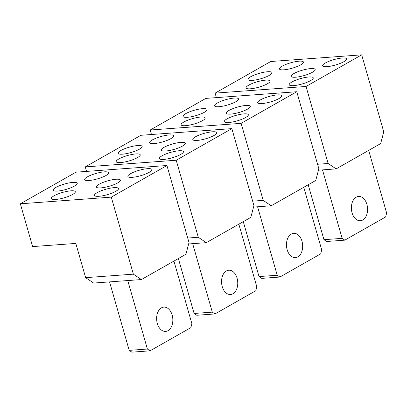<?xml version="1.0" encoding="UTF-8"?>
<svg xmlns="http://www.w3.org/2000/svg" width="407" height="407" viewBox="0 0 407 407"><rect width="100%" height="100%" fill="white"/><g stroke="black" fill="none" stroke-linecap="round" stroke-linejoin="round"><path stroke-width="0.61" d="M188.639 243.961L206.308 242.669L250.824 217.369L253.932 205.652L231.848 128.622L140.908 135.287L85.267 166.911L86.554 171.403M206.308 242.669L198.29 237.271L187.729 238.044M198.29 237.271L176.206 160.241L85.267 166.911M176.206 160.241L231.848 128.622M222.232 286.589A12.185 8.079 85.8 0 0 230.54 294.52A12.185 8.079 85.8 0 0 237.072 278.154A12.185 8.079 85.8 0 0 228.759 270.217A12.185 8.079 85.8 0 0 222.232 286.589M238.848 224.176L256.817 286.838L255.779 290.746L214.977 313.934L196.79 315.267L194.114 313.471L178.368 258.547M192.669 243.666L212.301 312.138L194.114 313.471M214.977 313.934L212.301 312.138M169.215 134.956A12.49 2.808 164 0 1 173.611 135.836A12.49 2.808 164 0 1 167.114 140.379A12.49 2.808 164 0 1 154.004 143.6A12.49 2.808 164 0 1 149.603 142.72A12.49 2.808 164 0 1 156.105 138.177A12.49 2.808 164 0 1 169.215 134.956M212.408 131.792A12.49 2.808 164 0 1 216.809 132.672A12.49 2.808 164 0 1 210.312 137.21A12.49 2.808 164 0 1 197.202 140.435A12.49 2.808 164 0 1 192.801 139.555A12.49 2.808 164 0 1 199.298 135.012A12.49 2.808 164 0 1 212.408 131.792M163.812 159.407A12.49 2.808 164 0 1 159.412 158.527A12.49 2.808 164 0 1 165.914 153.983A12.49 2.808 164 0 1 179.024 150.763A12.49 2.808 164 0 1 183.425 151.643A12.49 2.808 164 0 1 176.923 156.186A12.49 2.808 164 0 1 163.812 159.407M120.62 162.571A12.49 2.808 164 0 1 116.219 161.691A12.49 2.808 164 0 1 122.716 157.153A12.49 2.808 164 0 1 135.826 153.927A12.49 2.808 164 0 1 140.227 154.808A12.49 2.808 164 0 1 133.73 159.351A12.49 2.808 164 0 1 120.62 162.571M180.937 142.358A12.49 2.808 164 0 1 185.338 143.239A12.49 2.808 164 0 1 178.841 147.782A12.49 2.808 164 0 1 165.73 151.002A12.49 2.808 164 0 1 161.33 150.122A12.49 2.808 164 0 1 167.826 145.579A12.49 2.808 164 0 1 180.937 142.358M137.744 145.528A12.49 2.808 164 0 1 142.145 146.408A12.49 2.808 164 0 1 135.643 150.946A12.49 2.808 164 0 1 122.532 154.172A12.49 2.808 164 0 1 118.132 153.291A12.49 2.808 164 0 1 124.634 148.748A12.49 2.808 164 0 1 137.744 145.528M85.633 277.66L93.651 283.058L141.392 279.558L185.907 254.263L189.016 242.541L166.931 165.512L75.992 172.176L20.35 203.8L32.621 246.591L75.814 243.427L85.633 277.66L133.374 274.16L111.284 197.13L20.35 203.8M111.284 197.13L166.931 165.512M141.392 279.558L133.374 274.16M157.316 323.479A12.185 8.079 85.8 0 0 165.624 331.41A12.185 8.079 85.8 0 0 172.151 315.043A12.185 8.079 85.8 0 0 163.843 307.112A12.185 8.079 85.8 0 0 157.316 323.479M173.931 261.065L191.9 323.733L190.863 327.635L150.056 350.824L131.873 352.157L129.197 350.361L109.564 281.888M127.752 280.555L147.385 349.028L129.197 350.361M150.056 350.824L147.385 349.028M104.299 171.846A12.49 2.808 164 0 1 108.694 172.726A12.49 2.808 164 0 1 102.198 177.269A12.49 2.808 164 0 1 89.087 180.489A12.49 2.808 164 0 1 84.687 179.609A12.49 2.808 164 0 1 91.188 175.071A12.49 2.808 164 0 1 104.299 171.846M147.492 168.681A12.49 2.808 164 0 1 151.892 169.561A12.49 2.808 164 0 1 145.396 174.104A12.49 2.808 164 0 1 132.28 177.325A12.49 2.808 164 0 1 127.884 176.445A12.49 2.808 164 0 1 134.381 171.902A12.49 2.808 164 0 1 147.492 168.681M98.896 196.296A12.49 2.808 164 0 1 94.495 195.416A12.49 2.808 164 0 1 100.997 190.873A12.49 2.808 164 0 1 114.108 187.652A12.49 2.808 164 0 1 118.508 188.533A12.49 2.808 164 0 1 112.006 193.076A12.49 2.808 164 0 1 98.896 196.296M55.703 199.461A12.49 2.808 164 0 1 51.302 198.585A12.49 2.808 164 0 1 57.799 194.042A12.49 2.808 164 0 1 70.91 190.822A12.49 2.808 164 0 1 75.31 191.697A12.49 2.808 164 0 1 68.814 196.24A12.49 2.808 164 0 1 55.703 199.461M116.02 179.248A12.49 2.808 164 0 1 120.421 180.128A12.49 2.808 164 0 1 113.924 184.671A12.49 2.808 164 0 1 100.814 187.892A12.49 2.808 164 0 1 96.413 187.011A12.49 2.808 164 0 1 102.91 182.473A12.49 2.808 164 0 1 116.02 179.248M72.828 182.417A12.49 2.808 164 0 1 77.228 183.298A12.49 2.808 164 0 1 70.726 187.841A12.49 2.808 164 0 1 57.616 191.061A12.49 2.808 164 0 1 53.215 190.181A12.49 2.808 164 0 1 59.717 185.638A12.49 2.808 164 0 1 72.828 182.417M253.556 207.071L271.225 205.774L315.74 180.479L318.849 168.757L296.764 91.733L205.825 98.397L150.183 130.016L151.47 134.513M271.225 205.774L263.207 200.381L252.645 201.155M263.207 200.381L241.122 123.352L150.183 130.016M241.122 123.352L296.764 91.733M287.149 249.695A12.185 8.079 85.8 0 0 295.457 257.631A12.185 8.079 85.8 0 0 301.989 241.265A12.185 8.079 85.8 0 0 293.676 233.328A12.185 8.079 85.8 0 0 287.149 249.695M303.764 187.286L321.733 249.949L320.696 253.856L279.894 277.045L261.706 278.378L259.03 276.582L243.284 221.657M257.585 206.776L277.218 275.244L259.03 276.582M279.894 277.045L277.218 275.244M234.132 98.067A12.49 2.808 164 0 1 238.533 98.947A12.49 2.808 164 0 1 232.031 103.49A12.49 2.808 164 0 1 218.92 106.71A12.49 2.808 164 0 1 214.52 105.83A12.49 2.808 164 0 1 221.021 101.287A12.49 2.808 164 0 1 234.132 98.067M277.325 94.902A12.49 2.808 164 0 1 281.725 95.777A12.49 2.808 164 0 1 275.229 100.32A12.49 2.808 164 0 1 262.118 103.546A12.49 2.808 164 0 1 257.717 102.666A12.49 2.808 164 0 1 264.214 98.123A12.49 2.808 164 0 1 277.325 94.902M228.729 122.517A12.49 2.808 164 0 1 224.328 121.637A12.49 2.808 164 0 1 230.83 117.094A12.49 2.808 164 0 1 243.941 113.874A12.49 2.808 164 0 1 248.341 114.754A12.49 2.808 164 0 1 241.839 119.297A12.49 2.808 164 0 1 228.729 122.517M185.536 125.682A12.49 2.808 164 0 1 181.135 124.801A12.49 2.808 164 0 1 187.632 120.258A12.49 2.808 164 0 1 200.743 117.038A12.49 2.808 164 0 1 205.143 117.918A12.49 2.808 164 0 1 198.647 122.461A12.49 2.808 164 0 1 185.536 125.682M245.853 105.469A12.49 2.808 164 0 1 250.254 106.349A12.49 2.808 164 0 1 243.757 110.892A12.49 2.808 164 0 1 230.647 114.113A12.49 2.808 164 0 1 226.246 113.232A12.49 2.808 164 0 1 232.743 108.689A12.49 2.808 164 0 1 245.853 105.469M202.661 108.638A12.49 2.808 164 0 1 207.061 109.514A12.49 2.808 164 0 1 200.559 114.057A12.49 2.808 164 0 1 187.449 117.282A12.49 2.808 164 0 1 183.053 116.402A12.49 2.808 164 0 1 189.55 111.859A12.49 2.808 164 0 1 202.661 108.638M318.472 170.182L336.141 168.885L380.657 143.59L383.765 131.868L361.681 54.843L270.741 61.508L215.1 93.127L216.392 97.624M336.141 168.885L328.123 163.492L317.562 164.265M328.123 163.492L306.039 86.462L215.1 93.127M306.039 86.462L361.681 54.843M352.065 212.805A12.185 8.079 85.8 0 0 360.373 220.742A12.185 8.079 85.8 0 0 366.905 204.375A12.185 8.079 85.8 0 0 358.592 196.439A12.185 8.079 85.8 0 0 352.065 212.805M368.681 150.397L386.65 213.059L385.612 216.967L344.81 240.155L326.623 241.488L323.947 239.687L308.201 184.768M322.502 169.887L342.134 238.354L323.947 239.687M344.81 240.155L342.134 238.354M299.048 61.177A12.49 2.808 164 0 1 303.449 62.057A12.49 2.808 164 0 1 296.947 66.6A12.49 2.808 164 0 1 283.837 69.821A12.49 2.808 164 0 1 279.436 68.941A12.49 2.808 164 0 1 285.938 64.398A12.49 2.808 164 0 1 299.048 61.177M342.241 58.013A12.49 2.808 164 0 1 346.642 58.888A12.49 2.808 164 0 1 340.145 63.431A12.49 2.808 164 0 1 327.035 66.651A12.49 2.808 164 0 1 322.634 65.776A12.49 2.808 164 0 1 329.131 61.233A12.49 2.808 164 0 1 342.241 58.013M293.645 85.628A12.49 2.808 164 0 1 289.245 84.748A12.49 2.808 164 0 1 295.747 80.204A12.49 2.808 164 0 1 308.857 76.984A12.49 2.808 164 0 1 313.258 77.864A12.49 2.808 164 0 1 306.756 82.402A12.49 2.808 164 0 1 293.645 85.628M250.453 88.792A12.49 2.808 164 0 1 246.052 87.912A12.49 2.808 164 0 1 252.549 83.369A12.49 2.808 164 0 1 265.659 80.148A12.49 2.808 164 0 1 270.06 81.029A12.49 2.808 164 0 1 263.563 85.572A12.49 2.808 164 0 1 250.453 88.792M310.77 68.58A12.49 2.808 164 0 1 315.171 69.46A12.49 2.808 164 0 1 308.674 74.003A12.49 2.808 164 0 1 295.563 77.223A12.49 2.808 164 0 1 291.163 76.343A12.49 2.808 164 0 1 297.659 71.8A12.49 2.808 164 0 1 310.77 68.58M267.577 71.749A12.49 2.808 164 0 1 271.978 72.624A12.49 2.808 164 0 1 265.481 77.167A12.49 2.808 164 0 1 252.365 80.388A12.49 2.808 164 0 1 247.97 79.513A12.49 2.808 164 0 1 254.467 74.969A12.49 2.808 164 0 1 267.577 71.749"/></g></svg>
